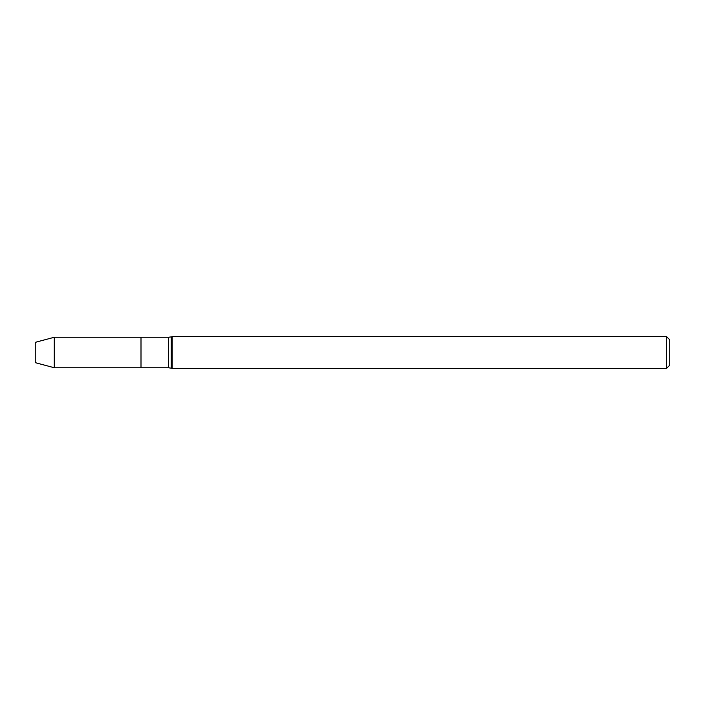 <?xml version="1.0" encoding="UTF-8"?>
<svg xmlns="http://www.w3.org/2000/svg" width="705" height="705" viewBox="0 0 705 705"><rect width="100%" height="100%" fill="white"/><g stroke="black" fill="none" stroke-linecap="round" stroke-linejoin="round"><path stroke-width="1.06" d="M666.577 368.363L666.577 336.637L669.75 339.81L669.75 365.19L666.577 368.363L172.179 368.363L168.495 367.746L141 367.746L141 337.254L54.276 337.254L54.276 367.746L35.25 362.652L35.25 342.348L54.276 337.254M172.179 368.363L172.179 336.637L171.236 336.893L171.236 368.107M168.495 367.746L168.495 337.254L141 337.254L141 367.746L54.276 367.746M168.495 337.254L171.236 336.893M666.577 336.637L172.179 336.637"/></g></svg>
